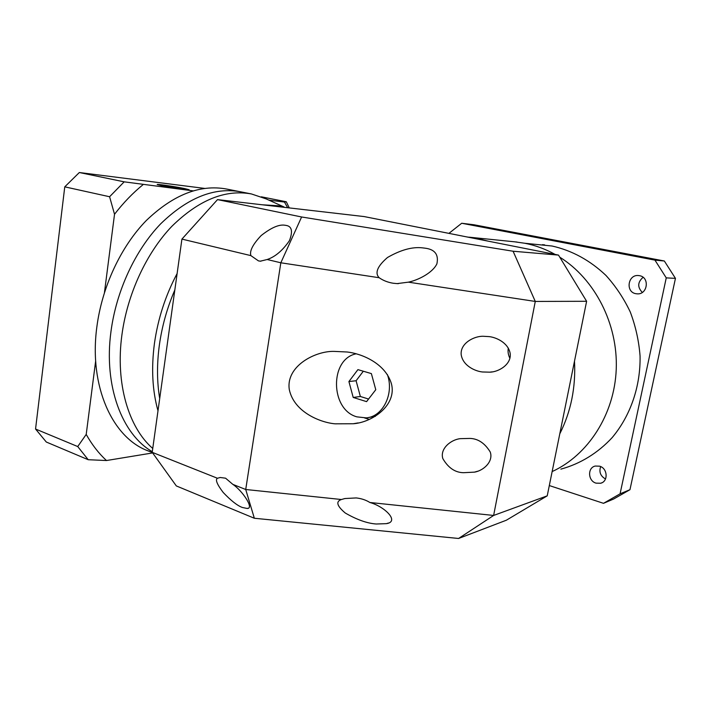 <?xml version="1.0" encoding="UTF-8"?>
<svg xmlns="http://www.w3.org/2000/svg" width="711" height="711" viewBox="0 0 711 711"><rect width="100%" height="100%" fill="white"/><g stroke="black" fill="none" stroke-linecap="round" stroke-linejoin="round"><path stroke-width="1.07" d="M157.993 410.807C152.376 390.703 151.185 368.271 154.429 343.511C157.949 318.697 165.512 295.376 177.119 273.548M159.699 398.551C156.918 381.896 156.802 364.076 159.362 345.084C162.028 326.073 167.183 307.694 174.835 289.937C167.183 307.694 162.028 326.073 159.362 345.084C156.802 364.076 156.918 381.896 159.699 398.551M240.629 191.81C214.287 186.993 187.624 197.667 160.65 223.849C135.383 250.05 116.32 290.781 110.978 331.495C103.513 386.18 122.221 434.545 152.305 451.672C122.221 434.545 103.513 386.18 110.978 331.495C116.32 290.781 135.383 250.05 160.65 223.849C187.624 197.667 214.287 186.993 240.629 191.81L251.463 193.961L266.145 198.893L284 206.954M152.749 448.454C128.611 427.622 115.289 383.425 121.901 334.997C127.358 293.972 146.484 252.876 171.751 226.427C198.698 199.987 225.271 189.162 251.463 193.961M262.279 204.786L278.045 205.755L282.907 206.732L269.736 205.648L287.973 207.763M552.145 471.571C587.988 455.218 614.446 414.611 616.241 369.24C618.037 323.887 594.752 278.943 559.753 257.169C594.752 278.943 618.037 323.887 616.241 369.24C614.446 414.611 587.988 455.218 552.145 471.571M560.881 469.136C580.06 463.919 597.764 453.165 612.135 437.638C630.417 415.899 640.664 386.393 640.06 355.944C638.869 340.747 635.598 326.073 630.248 311.933C623.796 298.362 615.682 286.186 605.914 275.397C589.997 260.324 572.062 250.539 552.1 246.024L524.851 243.269C535.321 245.313 545.417 249.037 555.14 254.431C545.417 249.037 535.321 245.313 524.851 243.269L514.88 241.847M559.779 433.843C570.96 411.625 575.866 387.388 574.497 361.135C575.866 387.388 570.96 411.625 559.779 433.843M488.022 241.127L477.579 238.478L467.047 236.967L477.579 238.478L488.022 241.127M379.159 277.725C383.22 280.561 387.913 282.4 393.245 283.245L397.12 283.609L408.372 282.16C417.944 280.214 432.555 272.98 436.883 263.87C438.874 254.574 434.865 249.33 424.858 248.148L422.458 247.855C412.362 246.681 400.711 249.89 387.504 257.489C377.39 266.225 374.608 272.971 379.159 277.725L280.827 262.786L267.167 259.515C275.193 256.831 282.614 250.556 289.421 240.674C293.03 231.306 291.874 226.214 285.955 225.396L284.755 225.2C278.908 224.312 271.042 227.769 261.15 235.563C252.84 244.353 249.419 251.036 250.885 255.622L258.475 260.893L260.35 261.177L267.167 259.515M341.422 499.513C335.61 501.451 336.89 505.948 345.244 513.004C356.789 519.679 367.107 523.349 376.217 524.007L386.437 523.652C400.026 521.581 384.544 506.472 369.88 502.49C365.961 500.029 361.41 498.509 356.22 497.931L344.897 498.535L341.422 499.513L245.722 489.497L280.827 262.786L301.615 216.979L513.093 251.232L535.276 301.437L408.372 282.16M489.159 336.614L483.391 336.285C474.584 335.859 460.026 343.049 461.19 354.718C462.968 366.085 475.739 371.364 482.493 371.977L489.728 372.173C498.713 372.084 511.947 364.192 510.116 353.1C507.858 342.32 495.798 337.316 489.159 336.614M469.962 438.42L460.266 438.66C451.023 439.629 439.727 448.623 442.829 458.595C448.223 467.847 455.111 472.548 463.501 472.699L474.468 472.14C483.649 470.664 493.647 461.403 490.217 451.965C484.804 443.175 478.05 438.66 469.962 438.42M347.155 351.998L334.232 351.394C315.506 350.763 285.626 366.058 289.306 389.637C294.203 412.522 321.096 422.698 335.148 423.827L353.154 423.756C372.217 422.512 397.049 405.234 391.432 383.753C385.238 362.868 360.877 353.447 347.155 351.998M364.645 417.979L369.373 419.392M217.468 478.263C215.095 479.614 217.015 484.351 223.21 492.474C230.951 500.633 237.323 505.628 242.309 507.467L247.126 508.454C254.734 508.88 242.069 490.341 232.835 484.369L225.583 478.192L220.152 477.49L217.468 478.263L152.207 452.329L181.918 239.1L217.513 199.613L301.615 216.979M356.184 353.811C329.495 358.984 330.153 409.678 356.904 416.859L366.147 417.872C382.838 416.868 394.401 393.734 387.344 374.475M363.321 371.222L356.095 380.749L360.353 396.489L368.574 399.049M375.772 389.717L371.382 373.604L357.909 369.631L348.914 381.549L353.198 397.449L366.574 401.635L375.772 389.717M356.095 380.749L348.914 381.549M360.353 396.489L353.198 397.449M508.294 348.07C507.698 351.678 508.241 355.091 509.92 358.317M250.885 255.622L181.918 239.1M232.835 484.369L245.722 489.497L254.342 518.257L176.328 485.933L152.207 452.329M217.513 199.613L364.201 216.579L558.499 255.098L586.619 301.286L535.276 301.437L493.63 515.448L547.23 495.843L506.33 520.23L458.577 538.476L254.342 518.257M458.577 538.476L493.63 515.448L369.88 502.49M513.093 251.232L558.499 255.098M547.23 495.843L586.619 301.286M639.545 275.69L638.522 275.548C627.92 274.286 625.271 291.937 635.776 293.679L637.154 293.847C647.632 294.807 649.961 277.29 639.545 275.69M642.317 292.417C637.314 287.208 637.571 282.169 643.082 277.308M599.595 466.185L595.294 466.043C587.313 467.616 587.899 480.974 596.04 483.142L600.626 483.249C608.474 481.498 607.674 468.238 599.595 466.185M605.505 478.983C600.466 476.077 598.849 471.944 600.662 466.594M448.917 233.377L461.706 223.254L473.988 224.765L664.341 260.999L675.45 278.365L629.964 489.692L613.637 499.024L603.497 503.326L549.31 485.56M544.626 244.877L542.466 244.655M461.706 223.254L654.947 260.128L666.251 277.877L620.072 493.834L603.497 503.326M654.947 260.128L664.341 260.999M666.251 277.877L675.45 278.365M620.072 493.834L629.964 489.692M240.558 191.801L226.596 189.037C200.058 184.176 173.297 194.663 146.306 220.517C121.021 246.388 102.046 286.649 96.847 326.971C88.759 386.642 112.747 437.834 147.799 450.765L148.359 450.987M161.957 185.74C171.218 187.668 190.121 190.424 188.735 189.65L184.149 188.486C174.995 186.584 156.358 183.856 157.54 184.602L161.957 185.74M184.371 188.513C175.03 186.575 156.011 183.794 157.22 184.558L161.726 185.713C171.182 187.686 190.468 190.486 189.055 189.704L184.371 188.513M86.209 434.412C92.003 444.739 98.767 453.449 106.481 460.532L88.208 459.715L77.73 446.552L86.209 434.412L95.656 360.93M152.643 452.934L106.481 460.532M88.208 459.715L46.304 442.029L35.55 429.026L64.763 186.842L109.592 196.743L124.176 181.838L193.081 190.859M142.982 184.727C132.859 192.948 123.376 202.795 114.524 214.269L109.592 196.743M104.464 292.479L114.524 214.269M287.644 207.692L284.462 202.04L286.302 201.773L289.253 207.905M268.909 200.138L284.462 202.04M64.763 186.842L79.33 172.524L124.176 181.838M261.346 196.814L286.302 201.773M79.33 172.524L204.644 188.406M35.55 429.026L77.73 446.552M180.967 188.086L162.543 185.269L176.017 188.024L183.838 188.984L180.967 188.086L180.887 188.628M170.302 187.029L170.409 186.246M517.119 242.069L469.411 237.207M368.778 417.437L375.355 416.353M260.857 261.204L260.35 261.177M247.89 508.258L247.126 508.454M358.104 422.912L353.154 423.756M477.712 471.215L474.468 472.14M492.216 371.871L489.728 372.173M388.348 523.038L386.437 523.652M398.356 283.645L397.12 283.609M637.669 293.856L637.154 293.847M601.87 482.778L600.626 483.249M147.799 450.765L152.403 452.596"/></g></svg>
